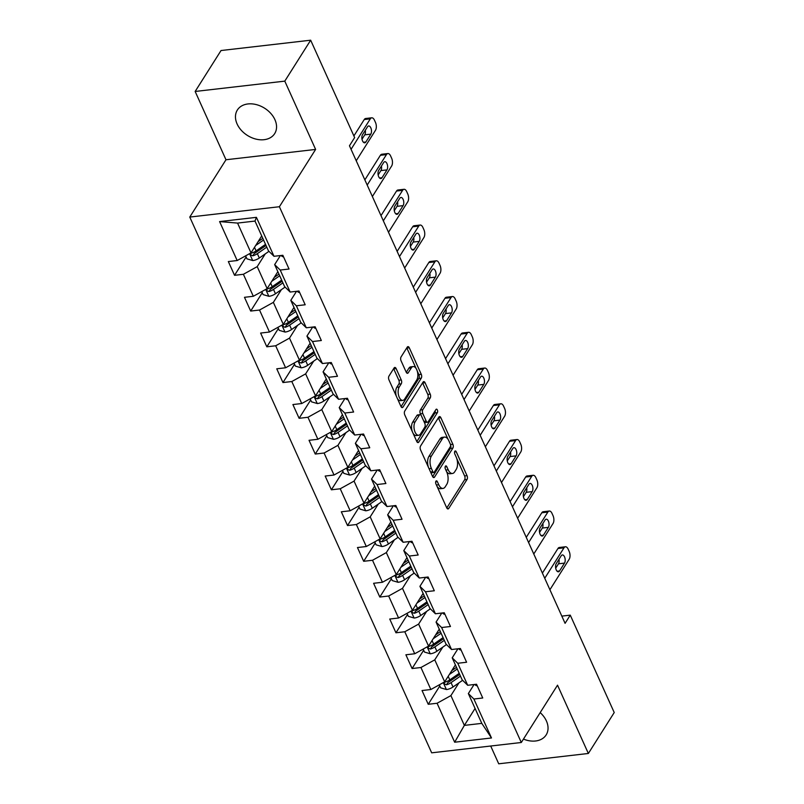<?xml version="1.0" encoding="UTF-8"?>
<svg xmlns="http://www.w3.org/2000/svg" width="804" height="804" viewBox="0 0 804 804"><rect width="100%" height="100%" fill="white"/><g stroke="black" fill="none" stroke-linecap="round" stroke-linejoin="round"><path stroke-width="1.21" d="M435.919 481.194A1.94 0.985 83.4 0 0 435.919 483.897L446.712 507.796A2.774 1.407 83.4 0 0 448.049 508.942A2.774 1.407 83.4 0 0 448.743 508.429L467.023 479.506A2.774 1.407 83.4 0 0 467.023 475.646L456.24 451.747A1.94 0.985 83.4 0 0 455.305 450.943A1.94 0.985 83.4 0 0 454.813 451.295A1.94 0.985 83.4 0 0 454.813 453.999L456.21 457.094A8.894 4.512 83.4 0 1 456.21 469.435L454.682 471.847A8.894 4.512 83.4 0 1 452.451 473.476A8.894 4.512 83.4 0 1 448.19 469.787L446.793 466.692A1.94 0.985 83.4 0 0 445.858 465.888A1.94 0.985 83.4 0 0 445.366 466.25A1.94 0.985 83.4 0 0 445.366 468.943L446.763 472.038A8.894 4.512 83.4 0 1 446.763 484.38L445.245 486.792A8.894 4.512 83.4 0 1 443.004 488.42A8.894 4.512 83.4 0 1 438.743 484.732L437.346 481.646A1.94 0.985 83.4 0 0 436.411 480.832A1.94 0.985 83.4 0 0 435.919 481.194M237.11 123.997A22.08 16.1 -147.7 0 0 255.722 139.042A22.08 16.1 -147.7 0 0 274.677 133.615A22.08 16.1 -147.7 0 0 274.908 119.645A22.08 16.1 -147.7 0 0 256.295 104.6A22.08 16.1 -147.7 0 0 237.351 110.027A22.08 16.1 -147.7 0 0 237.11 123.997M523.464 739.087A22.08 16.1 -147.7 0 0 546.167 734.906A22.08 16.1 -147.7 0 0 546.398 720.937A22.08 16.1 -147.7 0 0 540.187 712.615M396.141 368.594A2.774 1.407 83.4 0 0 394.804 367.438A2.774 1.407 83.4 0 0 394.101 367.951L388.975 376.061A2.774 1.407 83.4 0 0 388.975 379.92L400.965 406.462A2.774 1.407 83.4 0 0 402.291 407.618A2.774 1.407 83.4 0 0 402.995 407.105L421.276 378.171A2.774 1.407 83.4 0 0 421.276 374.312L409.286 347.77A2.774 1.407 83.4 0 0 407.96 346.624A2.774 1.407 83.4 0 0 407.256 347.137L401.065 356.936A2.774 1.407 83.4 0 0 401.065 360.795L406.191 372.151A2.774 1.407 83.4 0 0 407.527 373.307A2.774 1.407 83.4 0 0 408.221 372.795L411.296 367.93A7.427 3.769 83.4 0 1 413.166 366.564A7.427 3.769 83.4 0 1 417.376 371.488A7.427 3.769 83.4 0 1 416.733 379.97L404.693 399.015A7.427 3.769 83.4 0 1 402.824 400.382A7.427 3.769 83.4 0 1 398.613 395.457A7.427 3.769 83.4 0 1 399.256 386.975L401.266 383.799A2.774 1.407 83.4 0 0 401.266 379.95L396.141 368.594L393.719 368.865A2.774 1.407 83.4 0 0 393.628 368.694M315.62 149.423L284.787 81.134L310.666 40.2L221.03 50.531L195.151 91.465L225.984 159.755L189.774 217.07L279.4 206.728L315.62 149.423L225.984 159.755M490.701 746.022L498.721 763.8L588.357 753.469L557.524 685.179L521.304 742.494L279.4 206.728M588.357 753.469L614.226 712.535L570.257 615.14L561.825 616.115M310.666 40.2L354.634 137.595L349.459 145.775L565.081 623.331L570.257 615.14M420.562 446.019A2.774 1.407 83.4 0 0 420.562 449.868L432.542 476.41A2.774 1.407 83.4 0 0 433.879 477.566A2.774 1.407 83.4 0 0 434.572 477.053L452.863 448.129A2.774 1.407 83.4 0 0 452.863 444.27L440.873 417.728A2.774 1.407 83.4 0 0 439.547 416.572A2.774 1.407 83.4 0 0 438.843 417.085L420.562 446.019M416.753 441.436L404.764 414.894A2.774 1.407 83.4 0 1 404.764 411.035L423.055 382.111A2.774 1.407 83.4 0 1 423.748 381.598A2.774 1.407 83.4 0 1 425.085 382.754L430.21 394.111A2.774 1.407 83.4 0 1 430.21 397.97L422.793 409.698A2.774 1.407 83.4 0 0 422.793 413.557L426.2 421.095A2.774 1.407 83.4 0 0 427.537 422.241A2.774 1.407 83.4 0 0 428.23 421.738L435.949 409.517A1.94 0.985 83.4 0 1 436.441 409.166A1.94 0.985 83.4 0 1 437.537 410.452A1.94 0.985 83.4 0 1 437.376 412.663L418.783 442.079A2.774 1.407 83.4 0 1 418.09 442.592A2.774 1.407 83.4 0 1 416.753 441.436M189.774 217.07L431.678 752.825L521.304 742.494M246.114 256.999L234.547 275.31L243.391 274.285L253.32 296.284L244.476 297.309L250.687 311.058L259.531 310.032L269.461 332.032L260.617 333.057L266.827 346.805L275.671 345.78L285.601 367.78L276.757 368.805L282.968 382.553L291.812 381.528L301.741 403.528L292.897 404.553L299.108 418.301L307.952 417.276L317.881 439.275L309.037 440.301L315.248 454.049L324.092 453.024L334.022 475.023L325.178 476.048L331.389 489.797L340.233 488.772L350.162 510.771L341.318 511.796L347.529 525.545L356.373 524.52L366.302 546.519L357.458 547.544L363.669 561.292L372.513 560.267L382.443 582.267L373.599 583.292L379.81 597.04L388.654 596.015L398.583 618.015L389.739 619.04L395.95 632.788L404.794 631.763L414.723 653.763L405.889 654.788L412.09 668.536L420.934 667.511L430.864 689.51L422.03 690.535L428.23 704.284L437.074 703.259L454.662 742.213L491.485 737.971L481.797 723.369L468.35 693.581L474.069 684.536M234.547 275.31L228.336 261.561L237.18 260.536L219.592 221.582L256.416 217.341L274.003 256.295L282.847 255.28L289.048 269.028L280.214 270.043L290.143 292.043L298.987 291.028L305.188 304.776L296.354 305.791L306.284 327.791L315.128 326.776L321.339 340.524L312.495 341.539L322.424 363.539L331.268 362.524L337.479 376.272L328.635 377.287L338.564 399.286L347.408 398.271L353.619 412.02L344.775 413.035L354.705 435.034L363.549 434.019L369.76 447.768L360.916 448.783L370.845 470.782L379.689 469.757L385.9 483.516L377.056 484.531L386.985 506.53L395.829 505.505L402.04 519.263L393.196 520.278L403.126 542.278L411.97 541.253L418.18 555.011L409.336 556.026L419.266 578.026L428.11 577.001L434.321 590.759L425.477 591.774L435.406 613.774L444.25 612.749L450.461 626.507L441.617 627.522L451.546 649.521L460.39 648.496L466.601 662.245L457.757 663.27L467.687 685.269L476.531 684.244L482.742 697.993L473.898 699.018L491.485 737.971M277.852 271.682L267.149 288.616L257.22 266.626L265.26 253.883M280.375 255.561L274.656 264.606L284.596 286.606L290.143 292.043M257.22 266.626L243.391 274.285M267.149 288.616L253.32 296.284M280.214 270.043L274.656 264.606M293.993 307.429L283.289 324.364L273.36 302.374L281.41 289.631M296.525 291.309L290.797 300.354L300.736 322.354L306.284 327.791M273.36 302.374L259.531 310.032M283.289 324.364L269.461 332.032M296.354 305.791L290.797 300.354M310.133 343.177L299.43 360.112L289.5 338.122L297.55 325.379M312.666 327.057L306.937 336.102L316.876 358.102L322.424 363.539M289.5 338.122L275.671 345.78M299.43 360.112L285.601 367.78M312.495 341.539L306.937 336.102M326.273 378.925L315.57 395.859L305.641 373.87L313.691 361.127M328.806 362.805L323.077 371.85L333.017 393.849L338.564 399.286M305.641 373.87L291.812 381.528M315.57 395.859L301.741 403.528M328.635 377.287L323.077 371.85M342.414 414.673L331.71 431.607L321.781 409.608L329.831 396.874M344.946 398.553L339.218 407.598L349.157 429.597L354.705 435.034M321.781 409.608L307.952 417.276M331.71 431.607L317.881 439.275M344.775 413.035L339.218 407.598M358.554 450.421L347.851 467.355L337.921 445.356L345.971 432.622M361.086 434.301L355.358 443.346L365.297 465.345L370.845 470.782M337.921 445.356L324.092 453.024M347.851 467.355L334.022 475.023M360.916 448.783L355.358 443.346M374.694 486.169L363.991 503.103L354.061 481.104L362.112 468.37M377.227 470.049L371.508 479.094L381.438 501.093L386.985 506.53M354.061 481.104L340.233 488.772M363.991 503.103L350.162 510.771M377.056 484.531L371.508 479.094M390.834 521.917L380.131 538.851L370.202 516.851L378.252 504.118M393.367 505.796L387.649 514.841L397.578 536.841L403.126 542.278M370.202 516.851L356.373 524.52M380.131 538.851L366.302 546.519M393.196 520.278L387.649 514.841M406.975 557.664L396.271 574.599L386.342 552.599L394.392 539.866M409.507 541.544L403.789 550.589L413.718 572.589L419.266 578.026M386.342 552.599L372.513 560.267M396.271 574.599L382.443 582.267M409.336 556.026L403.789 550.589M423.115 593.412L412.412 610.347L402.482 588.347L410.532 575.614M425.648 577.292L419.929 586.337L429.859 608.337L435.406 613.774M402.482 588.347L388.654 596.015M412.412 610.347L398.583 618.015M425.477 591.774L419.929 586.337M439.255 629.16L428.552 646.094L418.623 624.095L426.673 611.362M441.788 613.04L436.069 622.085L445.999 644.084L451.546 649.521M418.623 624.095L404.794 631.763M428.552 646.094L414.723 653.763M441.617 627.522L436.069 622.085M455.396 664.908L444.692 681.842L434.763 659.843L442.813 647.109M457.928 648.788L452.21 657.833L462.139 679.832L467.687 685.269M434.763 659.843L420.934 667.511M444.692 681.842L430.864 689.51M457.757 663.27L452.21 657.833M475.063 708.445L464.36 725.389L450.903 695.591L458.953 682.857M450.903 695.591L437.074 703.259M481.797 723.369L464.36 725.389L454.662 742.213M473.898 699.018L468.35 693.581M284.787 81.134L195.151 91.465M274.003 256.295L268.456 250.858L254.999 221.07L237.562 223.08L251.009 252.868L261.712 235.934M256.416 217.341L254.999 221.07M237.562 223.08L219.592 221.582M251.009 252.868L237.18 260.536M439.808 685.973L428.23 704.284M423.668 650.225L412.09 668.536M407.527 614.477L395.95 632.788M391.387 578.729L379.81 597.04M375.247 542.981L363.669 561.292M359.107 507.234L347.529 525.545M342.966 471.486L331.389 489.797M326.816 435.738L315.248 454.049M310.676 399.99L299.108 418.301M294.535 364.242L282.968 382.553M278.395 328.494L266.827 346.805M262.255 292.746L250.687 311.058M437.024 486.34A8.894 4.512 83.4 0 0 440.582 488.701L443.004 488.42M446.471 471.395A8.894 4.512 83.4 0 0 450.029 473.757L452.451 473.476M446.793 507.967L464.601 479.787A2.774 1.407 83.4 0 0 464.601 475.928L456.793 458.622M448.14 439.456L438.451 418.01A2.774 1.407 83.4 0 0 438.371 417.839M432.632 476.581L450.441 448.401A2.774 1.407 83.4 0 0 450.562 444.853M432.853 471.687A1.94 0.985 83.4 0 0 433.788 472.501A1.94 0.985 83.4 0 0 434.271 472.139L450.32 446.743A1.94 0.985 83.4 0 0 450.32 444.049L448.843 440.783A8.894 4.512 83.4 0 0 444.582 437.095A8.894 4.512 83.4 0 0 442.351 438.733L431.376 456.089A8.894 4.512 83.4 0 0 431.376 468.43L432.853 471.687L430.532 471.958M430.783 472.521A1.94 0.985 83.4 0 0 431.356 472.772L433.788 472.501M444.582 437.095L442.16 437.376A8.894 4.512 83.4 0 0 439.929 439.004L442.351 438.733M428.371 467.174A8.894 4.512 83.4 0 1 428.954 456.37L439.929 439.004M420.954 415.115L420.371 413.839A2.774 1.407 83.4 0 1 420.371 409.98L427.788 398.241A2.774 1.407 83.4 0 0 427.788 394.392L422.663 383.026A2.774 1.407 83.4 0 0 422.582 382.855M424.2 422.06A2.774 1.407 83.4 0 0 425.115 422.522L427.537 422.241M416.834 441.607L434.954 412.944A1.94 0.985 83.4 0 0 435.135 410.804M415.105 421.879A7.427 3.769 83.4 0 0 414.452 430.351A7.427 3.769 83.4 0 0 418.673 435.276A7.427 3.769 83.4 0 0 420.532 433.909L424.773 427.195A2.774 1.407 83.4 0 0 424.773 423.346L421.376 415.809A2.774 1.407 83.4 0 0 420.04 414.653A2.774 1.407 83.4 0 0 419.346 415.165L415.105 421.879L412.683 422.15A7.427 3.769 83.4 0 0 412.422 431.848M412.965 433.054A7.427 3.769 83.4 0 0 416.251 435.557L418.673 435.276M420.04 414.653L417.618 414.934A2.774 1.407 83.4 0 0 416.924 415.447L419.346 415.165M412.683 422.15L416.924 415.447M396.312 396.171A7.427 3.769 83.4 0 1 396.834 387.257L398.844 384.081A2.774 1.407 83.4 0 0 398.844 380.232L393.719 368.865M397.488 398.774A7.427 3.769 83.4 0 0 400.402 400.653L402.824 400.382M413.166 366.564L410.743 366.845A7.427 3.769 83.4 0 0 408.874 368.212L411.296 367.93M406.271 372.322L408.874 368.212M416.08 368.453L406.864 348.052A2.774 1.407 83.4 0 0 406.784 347.881M401.045 406.633L418.854 378.453A2.774 1.407 83.4 0 0 418.854 374.594L417.256 371.056M439.296 684.837L440.642 687.822L446.521 689.551A7.497 3.447 -24.3 0 0 453.004 686.988L462.632 680.315M449.356 674.466L457.245 668.998M451.808 670.586L456.501 667.34M459.215 673.35L449.798 679.882A7.497 3.447 155.7 0 1 445.255 682.033L444.351 682.656L444.381 683.913L446.501 684.787A7.497 3.447 -24.3 0 0 451.044 682.636L460.451 676.104M459.707 674.445L449.145 681.772A3.819 1.759 155.7 0 1 447.989 682.425L446.501 684.787M544.74 578.277L563.996 547.815A5.658 2.874 83.4 0 1 565.413 546.78A5.658 2.874 83.4 0 1 568.137 549.122L569.172 551.413A5.658 2.874 83.4 0 1 569.172 559.272L549.916 589.734M565.413 546.78L559.363 547.474A5.658 2.874 -96.6 0 0 557.936 548.519L542.399 573.101M477.234 685.812A7.497 3.447 155.7 0 1 475.013 684.546A7.497 3.447 155.7 0 1 474.973 684.455L475.013 684.546M561.202 555.775A4.533 2.301 -96.6 0 1 562.338 554.941A4.533 2.301 -96.6 0 1 564.91 557.936A4.533 2.301 -96.6 0 1 564.509 563.112L559.544 570.971A4.533 2.301 -96.6 0 1 558.408 571.795A4.533 2.301 -96.6 0 1 555.845 568.8A4.533 2.301 -96.6 0 1 556.237 563.634L561.202 555.775M558.991 559.272A4.533 2.301 -96.6 0 1 558.458 563.805L555.695 568.167M423.155 649.089L424.502 652.074L430.381 653.803A7.497 3.447 -24.3 0 0 436.863 651.24L446.481 644.567M433.215 638.718L441.105 633.25M435.667 634.838L440.361 631.592M443.074 637.602L433.657 644.135A7.497 3.447 155.7 0 1 429.115 646.285L428.21 646.908L428.241 648.165L430.361 649.039A7.497 3.447 -24.3 0 0 434.894 646.888L444.31 640.356M443.567 638.698L433.004 646.024A3.819 1.759 155.7 0 1 431.848 646.677L430.361 649.039M407.015 613.341L408.362 616.326L414.241 618.055A7.497 3.447 -24.3 0 0 420.723 615.492L430.341 608.819M417.075 602.98L424.964 597.503M419.527 599.091L424.221 595.844M426.934 601.854L417.517 608.387A7.497 3.447 155.7 0 1 412.975 610.537L412.06 611.161L412.1 612.417L414.221 613.291A7.497 3.447 -24.3 0 0 418.753 611.14L428.17 604.608M427.426 602.95L416.864 610.276A3.819 1.759 155.7 0 1 415.708 610.929L414.221 613.291M528.6 542.529L547.856 512.068A5.658 2.874 83.4 0 1 549.273 511.032A5.658 2.874 83.4 0 1 551.996 513.374L553.031 515.665A5.658 2.874 83.4 0 1 553.031 523.525L533.776 553.996M549.273 511.032L543.223 511.726A5.658 2.874 -96.6 0 0 541.795 512.771L526.258 537.353M461.094 650.064A7.497 3.447 155.7 0 1 458.873 648.798A7.497 3.447 155.7 0 1 458.833 648.707L458.873 648.798M545.062 520.027A4.533 2.301 -96.6 0 1 546.197 519.193A4.533 2.301 -96.6 0 1 548.77 522.188A4.533 2.301 -96.6 0 1 548.368 527.364L543.404 535.223A4.533 2.301 -96.6 0 1 542.268 536.047A4.533 2.301 -96.6 0 1 539.695 533.052A4.533 2.301 -96.6 0 1 540.097 527.886L545.062 520.027M542.851 523.525A4.533 2.301 -96.6 0 1 542.318 528.057L539.554 532.419M512.46 506.781L531.715 476.32A5.658 2.874 83.4 0 1 533.132 475.285A5.658 2.874 83.4 0 1 535.856 477.626L536.891 479.918A5.658 2.874 83.4 0 1 536.891 487.777L517.635 518.248M533.132 475.285L527.082 475.978A5.658 2.874 -96.6 0 0 525.655 477.023L510.118 501.606M444.954 614.316A7.497 3.447 155.7 0 1 442.733 613.05A7.497 3.447 155.7 0 1 442.692 612.96L442.733 613.05M528.921 484.279A4.533 2.301 -96.6 0 1 530.057 483.445A4.533 2.301 -96.6 0 1 532.63 486.44A4.533 2.301 -96.6 0 1 532.228 491.616L527.263 499.475A4.533 2.301 -96.6 0 1 526.128 500.299A4.533 2.301 -96.6 0 1 523.555 497.304A4.533 2.301 -96.6 0 1 523.957 492.138L528.921 484.279M526.71 487.777A4.533 2.301 -96.6 0 1 526.178 492.309L523.414 496.671M390.875 577.594L392.221 580.578L398.101 582.307A7.497 3.447 -24.3 0 0 404.583 579.744L414.201 573.071M400.935 567.232L408.824 561.755M403.387 563.343L408.07 560.097M410.794 566.106L401.377 572.639A7.497 3.447 155.7 0 1 396.834 574.79L395.92 575.413L395.96 576.669L398.08 577.543A7.497 3.447 -24.3 0 0 402.613 575.393L412.03 568.86M411.286 567.202L400.724 574.528A3.819 1.759 155.7 0 1 399.568 575.182L398.08 577.543M374.734 541.846L376.081 544.831L381.96 546.559A7.497 3.447 -24.3 0 0 388.443 543.996L398.06 537.323M384.794 531.484L392.684 526.007M387.247 527.595L391.93 524.349M394.653 530.359L385.237 536.891A7.497 3.447 155.7 0 1 380.694 539.042L379.779 539.665L379.82 540.921L381.94 541.795A7.497 3.447 -24.3 0 0 386.473 539.645L395.89 533.112M395.146 531.454L384.583 538.78A3.819 1.759 155.7 0 1 383.428 539.434L381.94 541.795M358.594 506.098L359.941 509.083L365.82 510.811A7.497 3.447 -24.3 0 0 372.302 508.249L381.92 501.575M368.654 495.736L376.543 490.259M371.106 491.847L375.79 488.601M378.513 494.611L369.096 501.143A7.497 3.447 155.7 0 1 364.554 503.294L363.639 503.917L363.679 505.173L365.8 506.048A7.497 3.447 -24.3 0 0 370.332 503.897L379.749 497.364M379.006 495.706L368.443 503.033A3.819 1.759 155.7 0 1 367.287 503.686L365.8 506.048M496.319 471.033L515.575 440.572A5.658 2.874 83.4 0 1 516.992 439.537A5.658 2.874 83.4 0 1 519.716 441.878L520.751 444.17A5.658 2.874 83.4 0 1 520.751 452.029L501.495 482.5M516.992 439.537L510.942 440.23A5.658 2.874 -96.6 0 0 509.515 441.275L493.978 465.858M428.813 578.568A7.497 3.447 155.7 0 1 426.592 577.302A7.497 3.447 155.7 0 1 426.552 577.212L426.592 577.302M512.781 448.531A4.533 2.301 -96.6 0 1 513.917 447.697A4.533 2.301 -96.6 0 1 516.49 450.692A4.533 2.301 -96.6 0 1 516.088 455.868L511.123 463.727A4.533 2.301 -96.6 0 1 509.987 464.551A4.533 2.301 -96.6 0 1 507.414 461.556A4.533 2.301 -96.6 0 1 507.816 456.391L512.781 448.531M510.57 452.029A4.533 2.301 -96.6 0 1 510.037 456.561L507.274 460.923M480.179 435.286L499.435 404.824A5.658 2.874 83.4 0 1 500.852 403.789A5.658 2.874 83.4 0 1 503.575 406.131L504.61 408.422A5.658 2.874 83.4 0 1 504.61 416.281L485.355 446.753M500.852 403.789L494.802 404.482A5.658 2.874 -96.6 0 0 493.375 405.528L477.837 430.11M412.673 542.821A7.497 3.447 155.7 0 1 410.452 541.554A7.497 3.447 155.7 0 1 410.412 541.464L410.452 541.554M496.641 412.784A4.533 2.301 -96.6 0 1 497.776 411.949A4.533 2.301 -96.6 0 1 500.349 414.944A4.533 2.301 -96.6 0 1 499.947 420.12L494.983 427.979A4.533 2.301 -96.6 0 1 493.847 428.803A4.533 2.301 -96.6 0 1 491.274 425.808A4.533 2.301 -96.6 0 1 491.676 420.643L496.641 412.784M494.43 416.281A4.533 2.301 -96.6 0 1 493.897 420.814L491.133 425.175M464.039 399.538L483.294 369.076A5.658 2.874 83.4 0 1 484.711 368.041A5.658 2.874 83.4 0 1 487.435 370.383L488.47 372.674A5.658 2.874 83.4 0 1 488.47 380.533L469.214 411.005M484.711 368.041L478.661 368.734A5.658 2.874 -96.6 0 0 477.234 369.78L461.697 394.362M396.533 507.073A7.497 3.447 155.7 0 1 394.312 505.806A7.497 3.447 155.7 0 1 394.272 505.716L394.261 505.686M480.501 377.036A4.533 2.301 -96.6 0 1 481.636 376.202A4.533 2.301 -96.6 0 1 484.199 379.197A4.533 2.301 -96.6 0 1 483.807 384.372L478.842 392.231A4.533 2.301 -96.6 0 1 477.707 393.055A4.533 2.301 -96.6 0 1 475.134 390.061A4.533 2.301 -96.6 0 1 475.536 384.895L480.501 377.036M478.29 380.533A4.533 2.301 -96.6 0 1 477.757 385.066L474.993 389.427M342.454 470.35L343.8 473.335L349.68 475.063A7.497 3.447 -24.3 0 0 356.162 472.501L365.78 465.828M352.514 459.988L360.403 454.511M354.966 456.099L359.649 452.853M362.373 458.863L352.956 465.395A7.497 3.447 155.7 0 1 348.413 467.546L347.499 468.169L347.539 469.425L349.66 470.3A7.497 3.447 -24.3 0 0 354.192 468.149L363.609 461.617M362.865 459.958L352.303 467.285A3.819 1.759 155.7 0 1 351.147 467.938L349.66 470.3M447.898 363.8L467.154 333.328A5.658 2.874 83.4 0 1 468.571 332.293A5.658 2.874 83.4 0 1 471.295 334.635L472.33 336.926A5.658 2.874 83.4 0 1 472.33 344.785L453.074 375.257M468.571 332.293L462.521 332.987A5.658 2.874 -96.6 0 0 461.094 334.032L445.557 358.614M380.392 471.325A7.497 3.447 155.7 0 1 378.171 470.059A7.497 3.447 155.7 0 1 378.131 469.968L378.171 470.059M464.36 341.288A4.533 2.301 -96.6 0 1 465.496 340.454A4.533 2.301 -96.6 0 1 468.059 343.459A4.533 2.301 -96.6 0 1 467.667 348.624L462.702 356.484A4.533 2.301 -96.6 0 1 461.566 357.308A4.533 2.301 -96.6 0 1 458.994 354.313A4.533 2.301 -96.6 0 1 459.396 349.147L464.36 341.288M462.149 344.785A4.533 2.301 -96.6 0 1 461.617 349.318L458.853 353.68M326.313 434.602L327.66 437.587L333.539 439.316A7.497 3.447 -24.3 0 0 340.022 436.753L349.639 430.08M336.373 424.241L344.263 418.763M338.826 420.351L343.509 417.105M346.222 423.115L336.816 429.648A7.497 3.447 155.7 0 1 332.273 431.798L331.359 432.421L331.399 433.678L333.519 434.552A7.497 3.447 -24.3 0 0 338.052 432.401L347.469 425.869M346.715 424.21L336.162 431.537A3.819 1.759 155.7 0 1 335.007 432.19L333.519 434.552M431.758 328.052L451.014 297.58A5.658 2.874 83.4 0 1 452.431 296.545A5.658 2.874 83.4 0 1 455.154 298.887L456.19 301.178A5.658 2.874 83.4 0 1 456.18 309.037L436.934 339.509M452.431 296.545L446.381 297.239A5.658 2.874 -96.6 0 0 444.954 298.284L429.416 322.866M364.252 435.577A7.497 3.447 155.7 0 1 362.021 434.311A7.497 3.447 155.7 0 1 361.991 434.22L361.981 434.2M448.22 305.54A4.533 2.301 -96.6 0 1 449.356 304.706A4.533 2.301 -96.6 0 1 451.918 307.711A4.533 2.301 -96.6 0 1 451.526 312.877L446.562 320.736A4.533 2.301 -96.6 0 1 445.426 321.56A4.533 2.301 -96.6 0 1 442.853 318.565A4.533 2.301 -96.6 0 1 443.245 313.399L448.22 305.54M446.009 309.037A4.533 2.301 -96.6 0 1 445.476 313.57L442.713 317.932M310.173 398.854L311.52 401.839L317.399 403.568A7.497 3.447 -24.3 0 0 323.881 401.005L333.499 394.332M320.233 388.493L328.122 383.016M322.685 384.603L327.369 381.357M330.082 387.367L320.675 393.9A7.497 3.447 155.7 0 1 316.133 396.05L315.218 396.673L315.248 397.93L317.369 398.804A7.497 3.447 -24.3 0 0 321.912 396.653L331.328 390.121M330.575 388.463L320.022 395.789A3.819 1.759 155.7 0 1 318.866 396.442L317.369 398.804M415.618 292.304L434.874 261.833A5.658 2.874 83.4 0 1 436.291 260.797A5.658 2.874 83.4 0 1 439.014 263.139L440.039 265.431A5.658 2.874 83.4 0 1 440.039 273.29L420.793 303.761M436.291 260.797L430.23 261.491A5.658 2.874 -96.6 0 0 428.813 262.536L413.276 287.118M348.112 399.829A7.497 3.447 155.7 0 1 345.881 398.563A7.497 3.447 155.7 0 1 345.851 398.472L345.881 398.563M432.08 269.792A4.533 2.301 -96.6 0 1 433.215 268.958A4.533 2.301 -96.6 0 1 435.778 271.963A4.533 2.301 -96.6 0 1 435.386 277.129L430.421 284.988A4.533 2.301 -96.6 0 1 429.286 285.822A4.533 2.301 -96.6 0 1 426.713 282.817A4.533 2.301 -96.6 0 1 427.105 277.651L432.08 269.792M429.869 273.29A4.533 2.301 -96.6 0 1 429.326 277.822L426.572 282.184M294.033 363.106L295.369 366.091L301.259 367.82A7.497 3.447 -24.3 0 0 307.741 365.257L317.359 358.584M304.093 352.745L311.982 347.268M306.545 348.856L311.228 345.609M313.942 351.619L304.535 358.152A7.497 3.447 155.7 0 1 299.992 360.303L299.078 360.926L299.108 362.182L301.229 363.056A7.497 3.447 -24.3 0 0 305.771 360.906L315.188 354.373M314.434 352.715L303.882 360.041A3.819 1.759 155.7 0 1 302.726 360.694L301.229 363.056M399.477 256.556L418.733 226.085A5.658 2.874 83.4 0 1 420.15 225.05A5.658 2.874 83.4 0 1 422.864 227.391L423.899 229.683A5.658 2.874 83.4 0 1 423.899 237.542L404.653 268.013M420.15 225.05L414.09 225.743A5.658 2.874 -96.6 0 0 412.673 226.788L397.136 251.371M331.972 364.081A7.497 3.447 155.7 0 1 329.74 362.815A7.497 3.447 155.7 0 1 329.71 362.725L329.74 362.815M415.939 234.044A4.533 2.301 -96.6 0 1 417.075 233.21A4.533 2.301 -96.6 0 1 419.638 236.215A4.533 2.301 -96.6 0 1 419.246 241.381L414.281 249.24A4.533 2.301 -96.6 0 1 413.145 250.074A4.533 2.301 -96.6 0 1 410.573 247.069A4.533 2.301 -96.6 0 1 410.965 241.903L415.939 234.044M413.728 237.542A4.533 2.301 -96.6 0 1 413.186 242.074L410.432 246.436M277.893 327.359L279.229 330.343L285.118 332.072A7.497 3.447 -24.3 0 0 291.601 329.509L301.219 322.836M287.953 316.997L295.842 311.52M290.405 313.108L295.088 309.862M297.802 315.871L288.395 322.404A7.497 3.447 155.7 0 1 283.852 324.555L282.938 325.178L282.968 326.434L285.088 327.308A7.497 3.447 -24.3 0 0 289.631 325.158L299.048 318.625M298.294 316.967L287.742 324.293A3.819 1.759 155.7 0 1 286.586 324.947L285.088 327.308M383.337 220.809L402.593 190.337A5.658 2.874 83.4 0 1 404.01 189.302A5.658 2.874 83.4 0 1 406.723 191.643L407.759 193.935A5.658 2.874 83.4 0 1 407.759 201.794L388.513 232.266M404.01 189.302L397.95 189.995A5.658 2.874 -96.6 0 0 396.533 191.04L380.995 215.623M315.831 328.333A7.497 3.447 155.7 0 1 313.6 327.067A7.497 3.447 155.7 0 1 313.57 326.977L313.6 327.067M399.799 198.297A4.533 2.301 -96.6 0 1 400.935 197.462A4.533 2.301 -96.6 0 1 403.497 200.467A4.533 2.301 -96.6 0 1 403.106 205.633L398.141 213.492A4.533 2.301 -96.6 0 1 397.005 214.326A4.533 2.301 -96.6 0 1 394.432 211.321A4.533 2.301 -96.6 0 1 394.824 206.156L399.799 198.297M397.588 201.794A4.533 2.301 -96.6 0 1 397.045 206.326L394.292 210.688M261.752 291.611L263.089 294.596L268.968 296.324A7.497 3.447 -24.3 0 0 275.46 293.761L285.078 287.088M271.812 281.249L279.702 275.772M274.264 277.37L278.948 274.114M281.661 280.124L272.254 286.656A7.497 3.447 155.7 0 1 267.712 288.807L266.797 289.43L266.827 290.686L268.948 291.561A7.497 3.447 -24.3 0 0 273.491 289.41L282.907 282.877M282.154 281.219L271.591 288.546A3.819 1.759 155.7 0 1 270.445 289.209L268.948 291.561M367.197 185.061L386.453 154.589A5.658 2.874 83.4 0 1 387.87 153.554A5.658 2.874 83.4 0 1 390.583 155.896L391.618 158.187A5.658 2.874 83.4 0 1 391.618 166.046L372.373 196.518M387.87 153.554L381.81 154.247A5.658 2.874 -96.6 0 0 380.392 155.293L364.855 179.875M299.691 292.586A7.497 3.447 155.7 0 1 297.46 291.319A7.497 3.447 155.7 0 1 297.43 291.229L297.46 291.319M383.659 162.549A4.533 2.301 -96.6 0 1 384.794 161.715A4.533 2.301 -96.6 0 1 387.357 164.719A4.533 2.301 -96.6 0 1 386.965 169.885L382 177.744A4.533 2.301 -96.6 0 1 380.865 178.578A4.533 2.301 -96.6 0 1 378.292 175.573A4.533 2.301 -96.6 0 1 378.684 170.408L383.659 162.549M381.448 166.046A4.533 2.301 -96.6 0 1 380.905 170.579L378.151 174.94M245.612 255.863L246.949 258.848L252.828 260.576A7.497 3.447 -24.3 0 0 259.32 258.014L268.938 251.34M255.672 245.501L263.561 240.024M258.124 241.622L262.807 238.366M265.521 244.376L256.104 250.908A7.497 3.447 155.7 0 1 251.572 253.059L250.657 253.682L250.687 254.938L252.808 255.813A7.497 3.447 -24.3 0 0 257.35 253.662L266.767 247.129M266.013 245.471L255.451 252.798A3.819 1.759 155.7 0 1 254.295 253.461L252.808 255.813M351.057 149.313L370.312 118.841A5.658 2.874 83.4 0 1 371.729 117.806A5.658 2.874 83.4 0 1 374.443 120.148L375.478 122.439A5.658 2.874 83.4 0 1 375.478 130.298L356.232 160.77M371.729 117.806L365.669 118.5A5.658 2.874 -96.6 0 0 364.252 119.545L353.891 135.936M283.551 256.838A7.497 3.447 155.7 0 1 281.32 255.571A7.497 3.447 155.7 0 1 281.289 255.481L281.279 255.461M367.508 126.801A4.533 2.301 -96.6 0 1 368.654 125.967A4.533 2.301 -96.6 0 1 371.217 128.972A4.533 2.301 -96.6 0 1 370.825 134.137L365.86 141.996A4.533 2.301 -96.6 0 1 364.725 142.831A4.533 2.301 -96.6 0 1 362.152 139.826A4.533 2.301 -96.6 0 1 362.544 134.66L367.508 126.801M365.307 130.298A4.533 2.301 -96.6 0 1 364.765 134.831L362.011 139.192M436.421 485.003L438.743 484.732M445.135 466.883L446.793 466.692M445.868 470.059L448.19 469.787M454.582 451.938L456.24 451.747M464.601 475.928L467.023 475.646M464.601 479.787L467.023 479.506M447.255 508.61L448.743 508.429M435.688 481.837L437.346 481.646M438.451 418.01L440.873 417.728M450.491 444.542L452.863 444.27M450.441 448.401L452.863 448.129M433.085 477.224L434.572 477.053M428.954 456.37L431.376 456.089M429.065 468.692L431.376 468.43M422.663 383.026L425.085 382.754M427.788 394.392L430.21 394.111M427.788 398.241L430.21 397.97M420.371 409.98L422.793 409.698M420.371 413.839L422.793 413.557M423.879 421.356L426.2 421.095M434.954 412.944L437.376 412.663M417.286 442.25L418.783 442.079M398.844 380.232L401.266 379.95M398.844 384.081L401.266 383.799M396.834 387.257L399.256 386.975M406.734 372.966L408.221 372.795M406.864 348.052L409.286 347.77M418.854 374.594L421.276 374.312M418.854 378.453L421.276 378.171M401.497 407.276L402.995 407.105M443.275 682.636L446.371 689.51M451.044 682.636L453.004 686.988M448.19 676.325L449.798 679.882M557.936 548.519L563.996 547.815M564.509 563.112L558.458 563.805M559.544 570.971L557.112 571.242M427.135 646.888L430.23 653.763M434.894 646.888L436.863 651.24M432.049 640.577L433.657 644.135M410.985 611.14L414.09 618.015M418.753 611.14L420.723 615.492M415.909 604.829L417.517 608.387M541.795 512.771L547.856 512.068M548.368 527.364L542.318 528.057M543.404 535.223L540.971 535.504M525.655 477.023L531.715 476.32M532.228 491.616L526.178 492.309M527.263 499.475L524.831 499.756M394.844 575.393L397.95 582.267M402.613 575.393L404.583 579.744M399.769 569.081L401.377 572.639M378.704 539.645L381.81 546.519M386.473 539.645L388.443 543.996M383.629 533.333L385.237 536.891M362.564 503.897L365.669 510.771M370.332 503.897L372.302 508.249M367.488 497.586L369.096 501.143M509.515 441.275L515.575 440.572M516.088 455.868L510.037 456.561M511.123 463.727L508.691 464.008M493.375 405.528L499.435 404.824M499.947 420.12L493.897 420.814M494.983 427.979L492.55 428.261M477.234 369.78L483.294 369.076M483.807 384.372L477.757 385.066M478.842 392.231L476.41 392.513M346.423 468.149L349.529 475.023M354.192 468.149L356.162 472.501M351.348 461.838L352.956 465.395M461.094 334.032L467.154 333.328M467.667 348.624L461.617 349.318M462.702 356.484L460.27 356.765M330.283 432.401L333.389 439.275M338.052 432.401L340.022 436.753M335.208 426.09L336.816 429.648M444.954 298.284L451.014 297.58M451.526 312.877L445.476 313.57M446.562 320.736L444.13 321.017M314.143 396.653L317.248 403.528M321.912 396.653L323.881 401.005M319.067 390.342L320.675 393.9M428.813 262.536L434.874 261.833M435.386 277.129L429.326 277.822M430.421 284.988L427.989 285.269M298.003 360.906L301.108 367.78M305.771 360.906L307.741 365.257M302.927 354.594L304.535 358.152M412.673 226.788L418.733 226.085M419.246 241.381L413.186 242.074M414.281 249.24L411.849 249.521M281.862 325.158L284.968 332.032M289.631 325.158L291.601 329.509M286.787 318.846L288.395 322.404M396.533 191.04L402.593 190.337M403.106 205.633L397.045 206.326M398.141 213.492L395.709 213.774M265.722 289.41L268.827 296.284M273.491 289.41L275.46 293.761M270.636 283.098L272.254 286.656M380.392 155.293L386.453 154.589M386.965 169.885L380.905 170.579M382 177.744L379.568 178.026M249.582 253.662L252.687 260.536M257.35 253.662L259.32 258.014M254.496 247.351L256.104 250.908M364.252 119.545L370.312 118.841M370.825 134.137L364.765 134.831M365.86 141.996L363.428 142.278"/></g></svg>

